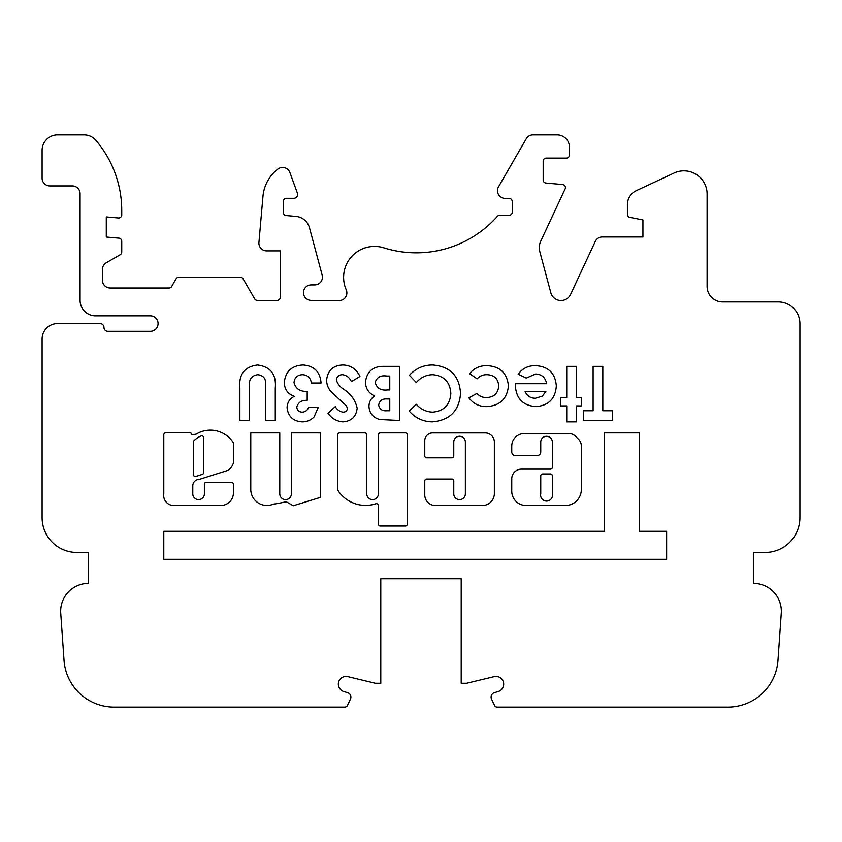 <?xml version="1.0" encoding="UTF-8"?>
<svg xmlns="http://www.w3.org/2000/svg" width="842" height="842" viewBox="0 0 842 842"><rect width="100%" height="100%" fill="white"/><g stroke="black" fill="none" stroke-linecap="round" stroke-linejoin="round"><path stroke-width="1.26" d="M365.554 505.389A32.964 32.964 0 0 0 375.837 503.748A1.937 1.937 0 0 1 378.374 505.589L378.374 524.103A1.937 1.937 0 0 0 380.3 526.039L405.434 526.039A1.937 1.937 0 0 0 407.37 524.103L407.37 434.819A1.937 1.937 0 0 0 405.434 432.883L380.3 432.883A1.937 1.937 0 0 0 378.374 434.819L378.374 493.822A5.799 5.799 0 0 1 372.574 499.622A5.799 5.799 0 0 1 366.775 493.822L366.775 434.819A1.937 1.937 0 0 0 364.839 432.883L339.705 432.883A1.937 1.937 0 0 0 337.768 434.819L337.768 489.602A1.937 1.937 0 0 0 338.095 490.675A32.964 32.964 0 0 0 365.554 505.389M540.753 493.822A5.947 5.947 0 0 0 546.553 501.085A5.947 5.947 0 0 0 552.352 493.822L552.352 475.888A1.937 1.937 0 0 0 550.426 473.962L542.69 473.962A1.937 1.937 0 0 0 540.753 475.888L540.753 493.822M459.564 499.622A5.799 5.799 0 0 1 453.764 493.822L453.764 480.971A1.937 1.937 0 0 0 451.828 479.035L426.694 479.035A1.937 1.937 0 0 0 424.768 480.971L424.768 494.864A10.651 10.651 0 0 0 435.409 505.516L482.35 505.516A12.009 12.009 0 0 0 494.359 493.507L494.359 442.082A9.157 9.157 0 0 0 485.202 432.914L432.567 432.914A7.799 7.799 0 0 0 424.768 440.713L424.768 455.911A1.937 1.937 0 0 0 426.694 457.837L451.828 457.837A1.937 1.937 0 0 0 453.764 455.911L453.764 442.071A5.799 5.799 0 0 1 459.564 436.272A5.799 5.799 0 0 1 465.363 442.071L465.363 493.822A5.799 5.799 0 0 1 459.564 499.622M266.914 505.463A16.156 16.156 0 0 0 273.376 504.116A98.472 98.472 0 0 0 286.133 501.674L293.237 505.747L320.37 497.401L320.37 432.883L291.374 432.883L291.374 493.822A5.799 5.799 0 0 1 285.575 499.622A5.799 5.799 0 0 1 279.776 493.822L279.776 432.883L250.779 432.883L250.779 490.139A16.156 16.156 0 0 0 266.914 505.463M193.386 474.572A1.937 1.937 0 0 0 195.902 476.414L202.322 474.383A1.937 1.937 0 0 0 203.669 472.541L203.669 437.745A1.937 1.937 0 0 0 200.964 435.977A23.418 23.418 0 0 0 193.965 440.703A1.937 1.937 0 0 0 193.386 442.092L193.386 474.572M220.793 505.495A12.63 12.63 0 0 0 233.381 491.949L233.381 484.266A1.937 1.937 0 0 0 231.445 482.329L206.322 482.329A1.937 1.937 0 0 0 204.385 484.266L204.385 493.822A5.799 5.799 0 0 1 198.586 499.622A5.799 5.799 0 0 1 192.786 493.822L192.786 486.055A6.504 6.504 0 0 1 199.301 479.393L228.129 470.299A13.977 13.977 0 0 0 233.276 463.395A1.937 1.937 0 0 0 233.381 462.774L233.381 443.355A1.937 1.937 0 0 0 233.055 442.282A27.281 27.281 0 0 0 196.386 433.988A1.937 1.937 0 0 1 195.397 434.262L191.955 434.777A1.937 1.937 0 0 0 190.029 432.841L165.727 432.841A1.937 1.937 0 0 0 163.79 434.777L163.79 493.822A10.125 10.125 0 0 0 172.989 505.495L220.541 505.495A12.63 12.63 0 0 0 220.793 505.495M343.852 691.556A7.736 7.736 0 0 1 346.051 676.41A7.736 7.736 0 0 1 348.251 676.726L375.374 683.262L380.795 683.262L380.795 578.749L461.205 578.749L461.205 683.262L466.626 683.262L493.749 676.726A7.736 7.736 0 0 1 503.6 683.03A7.736 7.736 0 0 1 498.148 691.556L494.422 692.661A4.642 4.642 0 0 0 491.539 699.071L494.454 705.322A3.094 3.094 0 0 0 497.254 707.112L727.835 707.112A50.267 50.267 0 0 0 777.976 660.349L781.271 613.165A27.839 27.839 0 0 0 753.506 583.39L753.506 552.457L765.104 552.457A34.796 34.796 0 0 0 799.9 517.662L799.9 323.57A21.65 21.65 0 0 0 778.25 301.92L722.573 301.92A15.461 15.461 0 0 1 707.112 286.448L707.112 194.049A23.197 23.197 0 0 0 674.105 173.02L636.331 190.639A15.461 15.461 0 0 0 627.406 204.648L627.406 214.31A3.094 3.094 0 0 0 629.89 217.341L642.93 219.951L642.93 236.96L602.293 236.96A7.736 7.736 0 0 0 595.283 241.422L570.571 294.426A10.557 10.557 0 0 1 550.805 292.69L539.817 251.674A15.303 15.303 0 0 1 540.743 241.191L565.119 188.924A3.105 3.105 0 0 0 562.572 184.524L546.005 183.072A3.084 3.084 0 0 1 543.185 179.999L543.185 161.18A3.084 3.084 0 0 1 546.269 158.096L566.371 158.096A3.105 3.105 0 0 0 569.476 155.002L569.476 147.276A12.388 12.388 0 0 0 557.099 134.888L532.954 134.888A7.736 7.736 0 0 0 526.261 138.762L498.517 186.798A7.746 7.746 0 0 0 505.232 198.417L509.157 198.417A3.084 3.084 0 0 1 512.231 201.491L512.231 212.205A3.084 3.084 0 0 1 509.157 215.289L499.695 215.289A3.105 3.105 0 0 0 497.369 216.331A108.197 108.197 0 0 1 383.836 247.832A30.954 30.954 0 0 0 346.23 289.827A7.62 7.62 0 0 1 340.747 300.373L311.193 300.373A7.736 7.736 0 0 1 303.467 292.637A7.736 7.736 0 0 1 311.193 284.901L314.708 284.901A7.736 7.736 0 0 0 322.181 275.176L309.498 227.814A15.472 15.472 0 0 0 295.9 216.394L286.185 215.552A3.084 3.084 0 0 1 283.375 212.479L283.375 201.375A3.084 3.084 0 0 1 286.248 198.302L293.984 198.302A3.873 3.873 0 0 0 297.373 193.102L289.89 172.536A7.746 7.746 0 0 0 277.892 169.053A38.679 38.679 0 0 0 262.967 196.312L258.926 242.475A7.746 7.746 0 0 0 266.64 250.895L280.27 250.895L280.27 297.279A3.094 3.094 0 0 1 277.176 300.373L257.305 300.373A3.094 3.094 0 0 1 254.631 298.826L243.022 278.723A3.094 3.094 0 0 0 240.338 277.176L178.841 277.176A3.094 3.094 0 0 0 176.157 278.723L171.694 286.448A3.094 3.094 0 0 1 169.01 287.996L110.144 287.996A7.736 7.736 0 0 1 102.419 280.27L102.419 269.472A7.736 7.736 0 0 1 106.281 262.778L120.195 254.737A3.094 3.094 0 0 0 121.743 252.063L121.743 241.222A3.094 3.094 0 0 0 118.922 238.139L106.281 237.034L106.281 216.931L118.385 217.983A3.094 3.094 0 0 0 121.743 214.899L121.743 210.542A108.26 108.26 0 0 0 95.883 140.33A15.461 15.461 0 0 0 84.116 134.888L57.561 134.888A15.461 15.461 0 0 0 42.1 150.36L42.1 178.199A7.736 7.736 0 0 0 49.836 185.924L72.359 185.924A7.736 7.736 0 0 1 80.085 193.66L80.085 300.373A15.461 15.461 0 0 0 95.556 315.834L150.36 315.834A7.736 7.736 0 0 1 158.085 323.57A7.736 7.736 0 0 1 150.36 331.306L107.829 331.306A3.863 3.863 0 0 1 103.966 327.433A3.863 3.863 0 0 0 100.093 323.57L57.561 323.57A15.461 15.461 0 0 0 42.1 339.031L42.1 517.662A34.796 34.796 0 0 0 76.896 552.457L88.494 552.457L88.494 583.39A27.839 27.839 0 0 0 60.729 613.165L64.024 660.349A50.267 50.267 0 0 0 114.165 707.112L344.746 707.112A3.094 3.094 0 0 0 347.546 705.322L350.461 699.071A4.642 4.642 0 0 0 347.578 692.661L343.852 691.556M540.753 442.092A5.799 5.799 0 0 1 546.553 436.293A5.799 5.799 0 0 1 552.352 442.092L552.352 467.215A1.937 1.937 0 0 1 550.426 469.152L521.419 469.152A9.662 9.662 0 0 0 511.757 478.814L511.757 491.17A14.325 14.325 0 0 0 526.082 505.495L565.371 505.495A15.987 15.987 0 0 0 581.348 489.507L581.348 446.092A9.662 9.662 0 0 0 578.517 439.25L575.612 436.345A9.662 9.662 0 0 0 568.782 433.514L524.334 433.514A12.577 12.577 0 0 0 511.757 446.092L511.757 451.859A3.863 3.863 0 0 0 515.62 455.722L536.891 455.722A3.863 3.863 0 0 0 540.753 451.859L540.753 442.092M666.632 559.32L666.632 531.302L639.341 531.302L639.341 432.872L604.545 432.872L604.545 531.302L163.79 531.302L163.79 559.32L666.632 559.32M460.553 393.498C459.153 410.864 449.733 420.326 432.293 421.863C423.021 421.663 415.327 418.064 409.201 411.085L416.327 404.276C420.684 409.265 426.136 411.885 432.683 412.148C443.934 411.064 449.986 404.855 450.838 393.519C450.123 381.942 444.008 375.658 432.493 374.679C426.01 374.911 420.621 377.542 416.327 382.552L409.423 375.29C415.643 368.48 423.315 365.039 432.451 364.965C450.049 366.312 459.416 375.827 460.553 393.498M508.442 385.983C507.052 398.94 499.79 405.812 486.644 406.602C479.235 406.644 473.309 403.728 468.878 397.834L476.93 393.414C479.53 396.256 482.75 397.645 486.602 397.571C494.065 397.203 498.106 393.319 498.727 385.931C498.169 378.805 494.307 375.058 487.129 374.679C483.15 374.574 479.814 375.953 477.119 378.837L469.573 373.659C474.035 368.196 479.824 365.523 486.939 365.649C499.98 366.281 507.147 373.048 508.442 385.983M536.133 406.602C523.04 405.697 516.114 398.666 515.378 385.531L515.409 383.699L546.605 383.699C545.469 377.542 541.795 374.301 535.575 373.985L526.282 378.09L518.156 374.216C522.482 368.343 528.323 365.481 535.691 365.649C548.416 366.481 555.288 373.227 556.32 385.91C555.446 398.582 548.721 405.476 536.133 406.602M602.819 410.759L612.534 410.759L612.534 420.474L583.39 420.474L583.39 410.759L593.105 410.759L593.105 366.344L602.819 366.344L602.819 410.759M581.306 405.907L576.444 405.907L576.444 421.863L566.729 421.863L566.729 405.907L560.488 405.907L560.488 397.571L566.729 397.571L566.729 366.344L576.444 366.344L576.444 397.571L581.306 397.571L581.306 405.907M365.481 382.015C366.923 371.301 373.185 366.081 384.268 366.344L399.487 366.344L399.487 420.474L379.774 419.516C373.038 417.632 369.438 413.243 368.954 406.36C369.07 401.96 370.943 398.487 374.574 395.929C368.638 393.151 365.617 388.52 365.481 382.015M357.155 408.138C356.25 416.643 351.514 421.21 342.947 421.863C336.695 421.379 331.716 418.506 328.012 413.243L335.274 406.602C337.053 409.717 339.652 411.57 343.062 412.148C345.515 412.117 346.978 410.938 347.441 408.602L346.536 406.012L332.222 392.782C328.622 389.393 326.759 385.257 326.622 380.363C327.527 370.575 332.948 365.439 342.873 364.965C350.851 365.281 356.534 369.122 359.934 376.49L351.388 381.615C349.598 377.637 346.641 375.332 342.515 374.679C339.021 374.764 336.958 376.479 336.337 379.805C337.474 383.71 339.863 386.825 343.515 389.141C350.809 393.803 355.356 400.139 357.155 408.138M296.784 407.054C297.11 410.317 298.931 412.012 302.246 412.148C305.414 411.927 307.519 410.307 308.582 407.296L318.297 407.296L314.14 416.832C310.877 420.211 306.888 421.895 302.183 421.863C293.174 421.274 288.132 416.537 287.069 407.675C287.28 402.508 289.701 398.729 294.311 396.329C287.827 393.993 284.491 389.383 284.291 382.478C285.533 371.396 291.785 365.554 303.057 364.965C314.129 365.796 320.128 371.806 321.076 383.005L311.351 383.005C310.614 377.805 307.677 375.027 302.531 374.679C297.426 374.943 294.584 377.574 294.005 382.584C295.752 388.857 300.141 391.772 307.193 391.33L307.193 400.35C301.731 400.055 298.257 402.287 296.784 407.054M257.536 364.965C270.598 366.712 276.513 374.448 275.271 388.183L275.271 420.474L265.556 420.474L265.556 385.257C266.24 378.995 263.641 375.458 257.757 374.679C251.358 375.679 248.632 379.637 249.59 386.552L249.59 420.474L239.875 420.474L239.875 388.183C238.602 374.458 244.485 366.712 257.536 364.965M545.911 391.33L525.092 391.33C526.955 395.866 530.376 398.182 535.344 398.266L542.385 396.098L545.911 391.33M386.72 410.759L389.772 410.759L389.772 398.961L387.194 398.961C382.363 398.592 379.521 400.624 378.668 405.055C379.5 409.212 382.184 411.107 386.72 410.759M387.457 389.941L389.772 389.941L389.772 376.058L386.973 376.058C380.784 375.1 376.858 377.205 375.195 382.394C376.742 388.194 380.826 390.709 387.457 389.941"/></g></svg>
